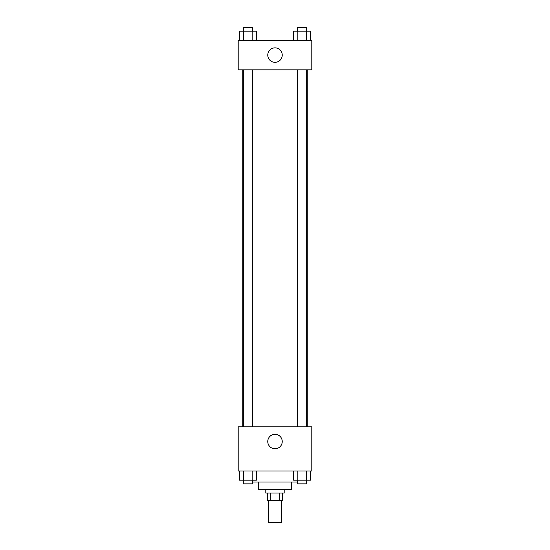 <?xml version="1.0" encoding="UTF-8"?>
<svg xmlns="http://www.w3.org/2000/svg" width="550" height="550" viewBox="0 0 550 550"><rect width="100%" height="100%" fill="white"/><g stroke="black" fill="none" stroke-linecap="round" stroke-linejoin="round"><path stroke-width="0.82" d="M268.558 500.418L268.558 522.5L281.442 522.5L281.442 500.418M279.723 493.054L279.723 500.418L267.637 500.418L267.637 493.054M279.723 500.418L282.363 500.418L282.363 493.054M284.199 489.376L284.199 493.054L265.801 493.054L265.801 489.376M270.277 493.054L270.277 500.418M291.562 482.02L291.562 489.376L258.438 489.376L258.438 482.02M297.488 482.02L252.512 482.02M311.802 470.979L238.198 470.979L238.198 426.814L311.802 426.814L311.802 470.979M275 448.772A7.239 7.239 0 0 1 268.73 437.917A7.239 7.239 0 0 1 281.27 437.917A7.239 7.239 0 0 1 275 448.772M307.237 69.823L307.237 426.814M297.488 426.814L297.488 69.823M252.512 69.823L252.512 426.814M311.802 69.823L238.198 69.823L238.198 40.384L311.802 40.384L311.802 69.823M282.239 55.103A7.239 7.239 0 0 1 271.384 61.366A7.239 7.239 0 0 1 271.384 48.833A7.239 7.239 0 0 1 282.239 55.103M310.585 40.384L310.585 31.178L293.59 31.178L293.59 40.384M306.336 31.178L306.336 40.384M297.839 31.178L297.839 40.384M297.488 31.178L297.488 27.5L306.687 27.5L306.687 31.178M256.41 40.384L256.41 31.178L239.415 31.178L239.415 40.384M252.161 31.178L252.161 40.384M243.664 31.178L243.664 40.384M243.313 31.178L243.313 27.5L252.512 27.5L252.512 31.178M310.585 470.979L310.585 480.178L293.59 480.178L293.59 470.979M306.336 470.979L306.336 480.178M297.839 470.979L297.839 480.178M306.687 480.178L306.687 483.856L297.488 483.856L297.488 480.178M256.41 470.979L256.41 480.178L239.415 480.178L239.415 470.979M252.161 470.979L252.161 480.178M243.664 470.979L243.664 480.178M252.512 480.178L252.512 483.856L243.313 483.856L243.313 480.178M242.763 69.823L242.763 426.814M306.687 426.814L306.687 69.823M243.313 69.823L243.313 426.814"/></g></svg>
